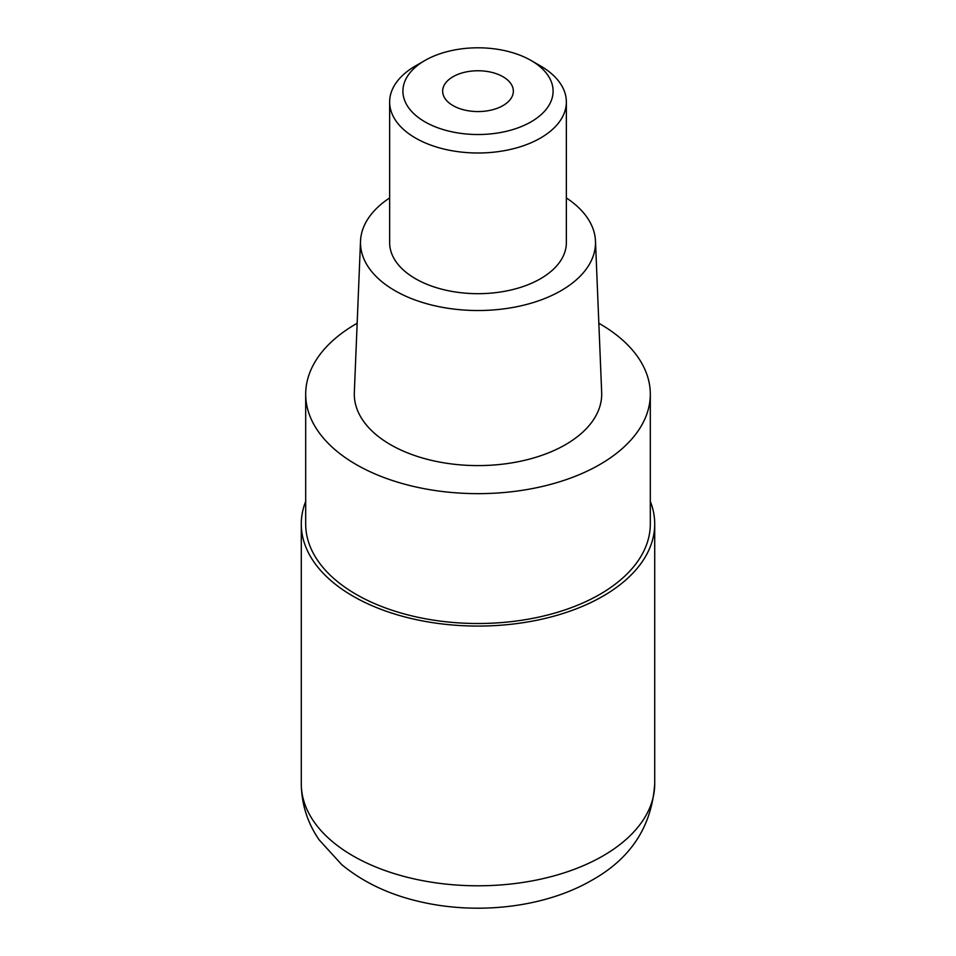 <?xml version="1.0" encoding="UTF-8"?>
<svg xmlns="http://www.w3.org/2000/svg" width="956" height="956" viewBox="0 0 956 956"><rect width="100%" height="100%" fill="white"/><g stroke="black" fill="none" stroke-linecap="round" stroke-linejoin="round"><path stroke-width="1.43" d="M650.307 501.362A176.717 102.029 180 0 1 654.717 524.043A176.717 102.029 180 0 1 602.961 596.186A176.717 102.029 180 0 1 410.375 618.305A176.717 102.029 180 0 1 301.283 524.043A176.717 102.029 180 0 1 305.693 501.362M598.838 323.271A172.307 99.484 180 0 1 650.307 394.171A172.307 99.484 180 0 1 599.83 464.52A172.307 99.484 180 0 1 412.06 486.078A172.307 99.484 180 0 1 305.693 394.171A172.307 99.484 180 0 1 356.17 323.833A172.307 99.484 180 0 1 357.162 323.271M305.693 394.171L305.693 524.043A172.307 99.484 0 0 0 412.06 615.939A172.307 99.484 0 0 0 599.83 594.381A172.307 99.484 0 0 0 650.307 524.043L650.307 394.171M360.52 241.067L354.329 392.498A123.706 71.425 0 0 0 429.316 459.836A123.706 71.425 0 0 0 565.474 444.671A123.706 71.425 0 0 0 601.671 392.498L595.48 241.067A117.516 67.852 180 0 1 561.1 290.648A117.516 67.852 180 0 1 431.754 305.048A117.516 67.852 180 0 1 360.52 241.067A117.516 67.852 180 0 1 389.642 197.94M566.358 197.94A117.516 67.852 180 0 1 595.48 241.067M389.642 101.981L389.642 242.669A88.358 51.015 0 0 0 444.182 289.799A88.358 51.015 0 0 0 540.475 278.746A88.358 51.015 0 0 0 566.358 242.669L566.358 101.981A88.358 51.015 180 0 1 540.475 138.058A88.358 51.015 180 0 1 444.182 149.112A88.358 51.015 180 0 1 389.642 101.981A88.358 51.015 180 0 1 415.513 65.916A88.358 51.015 180 0 1 415.525 65.916L424.894 60.503A75.106 43.367 180 0 1 531.106 60.503A75.106 43.367 180 0 1 531.106 121.818A75.106 43.367 180 0 1 424.894 121.818A75.106 43.367 180 0 1 424.894 60.503L415.513 65.916M531.106 60.503L540.487 65.916A88.358 51.015 180 0 1 566.358 101.981M502.987 105.59A35.348 20.411 0 0 0 513.348 91.167A35.348 20.411 0 0 0 491.527 72.309A35.348 20.411 0 0 0 453.013 76.731A35.348 20.411 0 0 0 442.652 91.167A35.348 20.411 0 0 0 464.473 110.012A35.348 20.411 0 0 0 502.987 105.59M301.283 783.765A176.717 102.029 0 0 0 410.375 878.026A176.717 102.029 0 0 0 602.961 855.907A176.717 102.029 0 0 0 654.717 783.765C651.884 826.223 630.972 858.357 591.979 880.177C544.311 907.913 475.861 915.358 417.736 901.161C388.124 894.111 362.802 881.946 341.746 864.642L319.149 839.87C307.497 822.925 301.546 804.223 301.283 783.765L301.283 524.043M654.717 524.043L654.717 783.765"/></g></svg>
